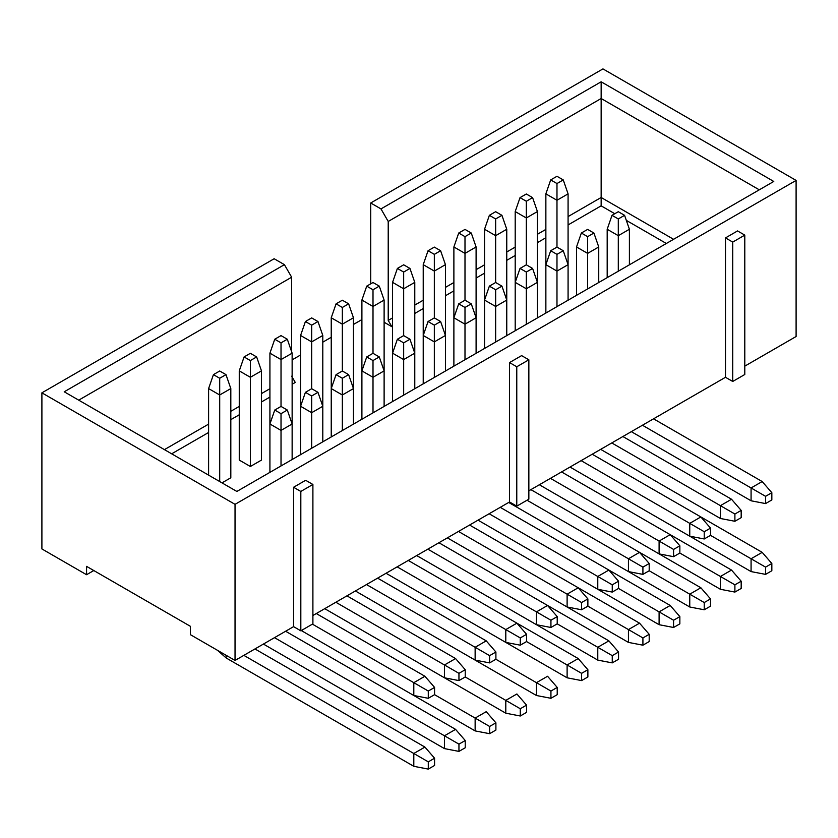 <?xml version="1.0" encoding="UTF-8"?>
<svg xmlns="http://www.w3.org/2000/svg" width="838" height="838" viewBox="0 0 838 838"><rect width="100%" height="100%" fill="white"/><g stroke="black" fill="none" stroke-linecap="round" stroke-linejoin="round"><path stroke-width="1.26" d="M41.9 548.942L86.565 574.721L86.565 566.362L190.373 626.3L190.373 634.659L235.038 660.449L235.038 504.34L41.9 392.833L41.9 548.942L41.9 392.833L235.038 504.34L235.038 660.449L293.583 626.646L300.821 630.825L300.821 491.445L293.583 487.266L293.583 626.646L293.583 487.266L300.821 491.445L312.899 484.469L305.65 480.289L293.583 487.266L305.65 480.289L312.899 484.469L312.899 623.86L312.899 484.469L300.821 491.445L300.821 630.825L312.899 623.86L300.821 630.825L293.583 626.646L235.038 660.449L190.373 634.659L190.373 626.3L86.565 566.362L86.565 574.721L93.804 570.542L86.565 574.721L41.9 548.942M64.233 391.786L236.85 491.445L64.233 391.786L284.407 264.661L274.152 258.743L41.9 392.833L274.152 258.743L284.407 264.661L64.233 391.786M509.535 501.972L509.535 362.582L521.603 355.616L528.851 359.795L528.851 499.176L528.851 359.795L516.774 366.761L516.774 506.152L528.851 499.176L516.774 506.152L516.774 366.761L509.535 362.582L509.535 501.972L516.774 506.152L509.535 501.972L312.899 615.501L509.535 501.972M528.851 490.817L725.488 377.289L725.488 237.908L737.555 230.932L744.793 235.122L744.793 374.502L744.793 235.122L732.726 242.088L732.726 381.468L744.793 374.502L732.726 381.468L732.726 242.088L725.488 237.908L725.488 377.289L732.726 381.468L725.488 377.289L528.851 490.817M744.793 366.143L796.1 336.52L796.1 180.411L235.038 504.34L796.1 180.411L602.962 68.905L370.721 202.985L380.976 208.913L601.15 81.799L773.767 181.458L236.85 491.445L773.767 181.458L601.15 81.799L380.976 208.913L370.721 202.985L602.962 68.905L796.1 180.411L796.1 336.52L744.793 366.143M292.137 359.869L300.58 354.987L292.137 359.869M322.798 342.166L331.24 337.285L322.798 342.166M353.458 324.463L361.901 319.582L353.458 324.463M370.721 283.831L370.721 202.985L370.721 283.831M528.851 359.795L521.603 355.616L509.535 362.582L516.774 366.761L528.851 359.795M737.555 230.932L725.488 237.908L732.726 242.088L744.793 235.122L737.555 230.932M291.655 277.21L284.407 264.661L291.655 277.21L291.655 351.782L291.655 277.21L78.72 400.145L291.655 277.21M291.655 376.178L295.269 382.442L291.655 376.178M388.214 320.42L388.214 221.452L380.976 208.913L388.214 221.452L601.15 98.517L601.15 81.799L601.15 98.517L759.28 189.817L601.15 98.517L388.214 221.452L388.214 320.42L392.561 317.916L388.214 320.42L391.838 326.694L388.214 320.42M384.118 322.232L391.838 326.694L392.561 326.275L391.838 326.694L384.118 322.232M164.426 449.629L208.599 424.122L164.426 449.629M230.817 411.301L239.259 406.42L230.817 411.301M261.477 393.598L269.92 388.717L261.477 393.598M171.664 453.808L208.599 432.481L171.664 453.808M230.817 419.66L239.259 414.779L230.817 419.66M261.477 401.957L269.92 397.086L261.477 401.957M292.137 384.254L295.269 382.442L292.137 384.254M414.779 305.084L423.221 300.214L414.779 305.084M445.439 287.392L453.882 282.511L445.439 287.392M476.099 269.689L484.542 264.808L476.099 269.689M506.76 251.987L515.202 247.105L506.76 251.987M537.42 234.284L545.863 229.403L537.42 234.284M568.08 216.581L601.15 197.485L601.15 98.517L601.15 197.485L568.08 216.581M414.779 313.454L423.221 308.573L414.779 313.454M445.439 295.751L453.882 290.87L445.439 295.751M476.099 278.048L484.542 273.167L476.099 278.048M506.76 260.346L515.202 255.464L506.76 260.346M537.42 242.643L545.863 237.762L537.42 242.643M568.08 224.94L601.15 205.844L601.15 197.485L673.574 239.301L601.15 197.485L601.15 205.844L614.788 213.721L601.15 205.844L568.08 224.94M626.321 220.384L666.336 243.481L626.321 220.384M230.817 477.786L221.997 482.866L230.817 477.786L230.817 388.581L230.817 477.786M261.477 460.083L250.363 466.494L239.259 460.083L250.363 466.494L261.477 460.083L261.477 370.878L261.477 460.083M217.524 650.34L226.229 658.008L226.229 655.358L226.229 658.008L217.524 650.34M219.703 394.991L208.599 388.581L208.599 475.136L208.599 388.581L219.703 394.991L219.703 481.546L219.703 378.263L213.428 374.638L208.599 388.581L213.428 374.638L219.703 371.014L225.988 374.638L230.817 388.581L219.703 394.991L230.817 388.581L225.988 374.638L219.703 378.263L219.703 394.991M261.477 370.878L250.363 377.289L250.363 466.494L250.363 377.289L239.259 370.878L239.259 460.083L239.259 370.878L250.363 377.289L261.477 370.878L256.648 356.936L261.477 370.878M292.137 353.175L292.137 423.986L292.137 353.175L281.023 359.586L281.023 406.42L281.023 359.586L269.92 353.175L269.92 423.986L269.92 353.175L281.023 359.586L292.137 353.175L287.308 339.233L292.137 353.175M311.684 341.883L300.58 335.472L300.58 406.283L300.58 335.472L311.684 341.883L311.684 388.717L311.684 325.154L305.409 321.53L300.58 335.472L305.409 321.53L311.684 317.906L317.969 321.53L322.798 335.472L322.798 406.283L322.798 335.472L311.684 341.883L322.798 335.472L317.969 321.53L311.684 325.154L311.684 341.883M403.665 359.586L392.561 353.175L392.561 401.538L392.561 282.364L392.561 353.175L403.665 359.586L403.665 395.127L403.665 342.857L397.39 339.233L392.561 353.175L397.39 339.233L403.665 335.609L403.665 288.775L403.665 335.609L409.95 339.233L414.779 353.175L414.779 388.717L414.779 353.175L403.665 359.586L414.779 353.175L414.779 282.364L414.779 353.175L409.95 339.233L403.665 342.857L403.665 359.586M342.344 324.18L331.24 317.77L331.24 388.581L331.24 317.77L342.344 324.18L342.344 371.014L342.344 307.452L336.069 303.838L331.24 317.77L336.069 303.838L342.344 300.214L348.629 303.838L353.458 317.77L353.458 388.581L353.458 317.77L342.344 324.18L353.458 317.77L348.629 303.838L342.344 307.452L342.344 324.18M445.439 335.472L445.439 371.014L445.439 335.472L434.335 341.883L434.335 377.425L434.335 341.883L423.221 335.472L423.221 383.835L423.221 264.661L423.221 335.472L434.335 341.883L445.439 335.472L445.439 264.661L445.439 335.472L440.61 321.53L445.439 335.472M445.439 264.661L434.335 271.083L434.335 317.906L434.335 271.083L423.221 264.661L428.05 250.73L434.335 247.105L440.61 250.73L445.439 264.661L440.61 250.73L434.335 254.354L434.335 271.083L445.439 264.661M453.882 317.77L453.882 246.969L453.882 366.133L453.882 317.77L464.996 324.18L464.996 359.722L464.996 324.18L453.882 317.77L458.711 303.838L453.882 317.77M476.099 246.969L476.099 317.77L476.099 246.969L464.996 253.38L464.996 300.214L464.996 253.38L453.882 246.969L458.711 233.027L464.996 229.403L471.27 233.027L476.099 246.969L471.27 233.027L464.996 236.651L464.996 253.38L476.099 246.969M515.202 282.364L515.202 211.564L515.202 330.738L515.202 282.364L520.031 268.432L526.316 264.808L526.316 217.974L526.316 264.808L532.591 268.432L537.42 282.364L537.42 211.564L537.42 317.906L537.42 282.364L526.316 288.775L526.316 324.327L526.316 288.775L515.202 282.364L526.316 288.775L537.42 282.364L532.591 268.432L526.316 272.057L526.316 288.775L526.316 272.057L520.031 268.432L515.202 282.364M537.42 211.564L526.316 217.974L515.202 211.564L520.031 197.621L526.316 193.997L532.591 197.621L537.42 211.564L532.591 197.621L526.316 201.246L526.316 217.974L537.42 211.564M545.863 264.661L545.863 193.861L545.863 313.035L545.863 264.661L550.692 250.73L556.977 247.105L556.977 200.272L556.977 247.105L563.251 250.73L568.08 264.661L568.08 193.861L568.08 300.214L568.08 264.661L556.977 271.083L556.977 306.624L556.977 271.083L545.863 264.661L556.977 271.083L568.08 264.661L563.251 250.73L556.977 254.354L556.977 271.083L556.977 254.354L550.692 250.73L545.863 264.661M568.08 193.861L556.977 200.272L545.863 193.861L550.692 179.919L556.977 176.294L563.251 179.919L568.08 193.861L563.251 179.919L556.977 183.543L556.977 200.272L568.08 193.861M414.779 282.364L403.665 288.775L392.561 282.364L397.39 268.432L403.665 264.808L409.95 268.432L414.779 282.364L409.95 268.432L403.665 272.057L403.665 288.775L414.779 282.364M484.542 300.067L484.542 229.266L484.542 348.44L484.542 300.067L489.371 286.135L495.656 282.511L495.656 235.677L495.656 282.511L501.931 286.135L506.76 300.067L506.76 229.266L506.76 335.609L506.76 300.067L495.656 306.478L495.656 342.019L495.656 306.478L484.542 300.067L495.656 306.478L506.76 300.067L501.931 286.135L495.656 289.759L495.656 306.478L495.656 289.759L489.371 286.135L484.542 300.067M506.76 229.266L495.656 235.677L484.542 229.266L489.371 215.324L495.656 211.7L501.931 215.324L506.76 229.266L501.931 215.324L495.656 218.948L495.656 235.677L506.76 229.266M269.92 472.349L269.92 423.986L269.92 472.349M292.137 423.986L292.137 459.528L292.137 423.986L281.023 430.397L281.023 465.938L281.023 430.397L269.92 423.986L274.749 410.044L281.023 406.42L287.308 410.044L292.137 423.986L287.308 410.044L281.023 413.668L281.023 430.397L292.137 423.986M300.58 454.646L300.58 406.283L300.58 454.646M322.798 406.283L322.798 441.825L322.798 406.283L311.684 412.694L311.684 448.236L311.684 412.694L300.58 406.283L305.409 392.341L311.684 388.717L317.969 392.341L322.798 406.283L317.969 392.341L311.684 395.965L311.684 412.694L322.798 406.283M361.901 419.241L361.901 370.878L361.901 419.241M384.118 370.878L384.118 406.42L384.118 370.878L373.004 377.289L373.004 412.83L373.004 377.289L361.901 370.878L361.901 300.067L361.901 370.878L366.73 356.936L373.004 353.311L373.004 306.478L373.004 353.311L379.289 356.936L384.118 370.878L384.118 300.067L384.118 370.878L379.289 356.936L373.004 360.56L373.004 377.289L384.118 370.878M476.099 317.77L464.996 324.18L476.099 317.77L476.099 353.311L476.099 317.77L471.27 303.838L464.996 307.452L464.996 324.18L464.996 307.452L458.711 303.838L464.996 300.214L471.27 303.838L476.099 317.77M607.183 277.629L607.183 229.266L607.183 277.629M629.401 229.266L629.401 264.808L629.401 229.266L618.297 235.677L618.297 271.219L618.297 235.677L607.183 229.266L612.012 215.324L618.297 211.7L624.572 215.324L629.401 229.266L624.572 215.324L618.297 218.948L618.297 235.677L629.401 229.266M331.24 436.944L331.24 388.581L331.24 436.944M353.458 388.581L353.458 424.122L353.458 388.581L342.344 394.991L342.344 430.533L342.344 394.991L331.24 388.581L336.069 374.638L342.344 371.014L348.629 374.638L353.458 388.581L348.629 374.638L342.344 378.263L342.344 394.991L353.458 388.581M576.523 295.332L576.523 246.969L576.523 295.332M598.741 246.969L598.741 282.511L598.741 246.969L587.637 253.38L587.637 288.921L587.637 253.38L576.523 246.969L581.352 233.027L587.637 229.403L593.912 233.027L598.741 246.969L593.912 233.027L587.637 236.651L587.637 253.38L598.741 246.969M384.118 300.067L373.004 306.478L361.901 300.067L366.73 286.135L373.004 282.511L379.289 286.135L384.118 300.067L379.289 286.135L373.004 289.759L373.004 306.478L384.118 300.067M567.116 677.806L386.046 573.265L567.116 677.806L567.116 664.974L526.557 641.562L567.116 664.974L578.22 658.563L516.899 623.168L578.22 658.563L567.116 664.974L567.116 677.806L581.593 680.592L567.116 677.806M455.579 658.563L346.932 595.839L455.579 658.563L444.465 664.974L335.829 602.25L444.465 664.974L455.579 658.563L465.237 669.719L455.579 658.563M505.796 713.201L324.725 608.671L505.796 713.201L505.796 700.379L465.226 676.968L505.796 700.379L516.899 693.969L526.557 705.125L526.557 712.373L520.272 715.998L505.796 713.201L520.272 715.998L520.272 708.749L505.796 700.379L505.796 713.201M424.918 676.266L316.272 613.542L424.918 676.266L413.804 682.677L312.417 624.142L413.804 682.677L424.918 676.266L434.576 687.422L424.918 676.266M475.136 730.904L301.303 630.553L475.136 730.904L475.136 718.082L434.566 694.671L475.136 718.082L486.239 711.672L495.897 722.827L495.897 730.066L489.612 733.69L475.136 730.904L489.612 733.69L489.612 726.452L475.136 718.082L475.136 730.904M486.239 640.871L377.592 578.136L486.239 640.861L475.136 647.271L366.489 584.557L475.136 647.271L486.239 640.861L495.897 652.016L486.239 640.861M536.456 695.509L355.385 590.968L536.456 695.509L536.456 682.677L495.897 659.265L536.456 682.677L547.56 676.266L557.218 687.422L557.218 694.671L550.933 698.295L536.456 695.509L550.933 698.295L550.933 691.046L536.456 682.677L536.456 695.509M285.611 631.244L455.579 729.374L285.611 631.244M444.465 748.606L263.404 644.066L444.465 748.606L444.465 735.785L274.508 637.655L444.465 735.785L455.579 729.374L465.237 740.52L465.237 747.768L458.952 751.393L444.465 748.606L458.952 751.393L458.952 744.144L444.465 735.785L444.465 748.606M226.229 658.008L413.804 766.309L413.804 753.488L243.848 655.358L413.804 753.488L424.918 747.077L254.951 648.947L424.918 747.077L413.804 753.488L413.804 766.309L226.229 658.008M597.777 660.103L416.706 555.563L597.777 660.103L597.777 647.282L557.218 623.86L597.777 647.282L608.88 640.861L547.56 605.465L608.88 640.861L597.777 647.282L597.777 660.103L612.253 662.889L597.777 660.103M628.437 642.4L447.366 537.86L628.437 642.4L628.437 629.579L587.878 606.157L628.437 629.579L639.541 623.168L578.22 587.763L639.541 623.168L628.437 629.579L628.437 642.4L642.914 645.187L628.437 642.4M659.097 624.698L478.027 520.157L659.097 624.698L659.097 611.876L618.538 588.454L659.097 611.876L670.201 605.465L608.88 570.06L670.201 605.465L659.097 611.876L659.097 624.698L673.574 627.484L659.097 624.698M689.758 606.995L508.687 502.454L689.758 606.995L689.758 594.173L649.199 570.751L689.758 594.173L700.861 587.763L639.541 552.357L700.861 587.763L689.758 594.173L689.758 606.995L704.234 609.781L689.758 606.995M720.418 589.292L539.347 484.752L720.418 589.292L720.418 576.471L679.859 553.049L720.418 576.471L731.522 570.06L670.201 534.654L731.522 570.06L720.418 576.471L720.418 589.292L734.895 592.078L720.418 589.292M751.078 571.589L570.008 467.049L751.078 571.589L751.078 558.768L710.519 535.356L751.078 558.768L762.182 552.357L700.861 516.952L762.182 552.357L751.078 558.768L751.078 571.589L765.565 574.376L751.078 571.589M438.913 542.741L547.56 605.465L438.913 542.741M536.456 624.698L416.706 555.563L536.456 624.698L536.456 611.876L427.809 549.152L536.456 611.876L547.56 605.465L557.218 616.611L557.218 623.86L550.933 627.484L536.456 624.698L550.933 627.484L550.933 620.235L536.456 611.876L536.456 624.698M447.366 537.86L567.116 606.995L567.116 594.173L458.47 531.449L567.116 594.173L578.22 587.763L469.573 525.038L578.22 587.763L567.116 594.173L567.116 606.995L447.366 537.86M413.804 695.498L301.303 630.553L413.804 695.498L413.804 682.677L413.804 695.498L428.291 698.295L413.804 695.498M444.465 677.806L324.725 608.671L444.465 677.806L444.465 664.974L444.465 677.806L458.952 680.592L444.465 677.806M475.136 660.103L355.385 590.968L475.136 660.103L475.136 647.271L475.136 660.103L489.612 662.889L475.136 660.103M505.796 642.4L386.046 573.265L505.796 642.4L505.796 629.579L397.149 566.855L505.796 629.579L516.899 623.158L408.253 560.444L516.899 623.158L505.796 629.579L505.796 642.4L520.272 645.187L505.796 642.4M642.432 425.243L751.078 487.957L762.182 481.546L653.535 418.822L762.182 481.546L751.078 487.957L642.432 425.243M751.078 500.789L631.328 431.654L751.078 500.789L751.078 487.957L765.565 496.326L771.84 492.702L762.182 481.546L771.84 492.702L771.84 499.951L765.565 503.575L751.078 500.789L765.565 503.575L765.565 496.326L751.078 487.957L751.078 500.789M611.771 442.935L720.418 505.66L731.522 499.249L622.875 436.525L731.522 499.249L720.418 505.66L611.771 442.935M720.418 518.481L600.668 449.357L720.418 518.481L720.418 505.66L734.895 514.029L741.18 510.405L731.522 499.249L741.18 510.405L741.18 517.654L734.895 521.278L720.418 518.481L734.895 521.278L734.895 514.029L720.418 505.66L720.418 518.481M581.111 460.638L689.758 523.362L700.861 516.952L592.215 454.227L700.861 516.952L689.758 523.362L581.111 460.638M689.758 536.184L570.008 467.049L689.758 536.184L689.758 523.362L704.234 531.732L710.519 528.108L700.861 516.952L710.519 528.108L710.519 535.356L704.234 538.97L689.758 536.184L704.234 538.97L704.234 531.732L689.758 523.362L689.758 536.184M550.451 478.341L659.097 541.065L670.201 534.654L561.554 471.93L670.201 534.654L659.097 541.065L550.451 478.341M659.097 553.887L539.347 484.752L659.097 553.887L659.097 541.065L673.574 549.424L679.859 545.8L670.201 534.654L679.859 545.8L679.859 553.049L673.574 556.673L659.097 553.887L673.574 556.673L673.574 549.424L659.097 541.065L659.097 553.887M527.039 500.223L628.437 558.768L639.541 552.357L530.894 489.633L639.541 552.357L628.437 558.768L527.039 500.223M628.437 571.589L508.687 502.454L628.437 571.589L628.437 558.768L642.914 567.127L649.199 563.503L639.541 552.357L649.199 563.503L649.199 570.751L642.914 574.376L628.437 571.589L642.914 574.376L642.914 567.127L628.437 558.768L628.437 571.589M489.13 513.746L597.777 576.471L608.88 570.06L500.234 507.336L608.88 570.06L597.777 576.471L489.13 513.746M597.777 589.292L478.027 520.157L597.777 589.292L597.777 576.471L612.253 584.83L618.538 581.205L608.88 570.06L618.538 581.205L618.538 588.454L612.253 592.078L597.777 589.292L612.253 592.078L612.253 584.83L597.777 576.471L597.777 589.292M250.363 353.311L256.648 356.936L250.363 360.56L250.363 377.289L250.363 360.56L244.088 356.936L239.259 370.878L244.088 356.936L250.363 353.311L244.088 356.936L250.363 360.56L256.648 356.936L250.363 353.311M281.023 335.609L287.308 339.233L281.023 342.857L281.023 359.586L281.023 342.857L274.749 339.233L269.92 353.175L274.749 339.233L281.023 335.609L274.749 339.233L281.023 342.857L287.308 339.233L281.023 335.609M434.335 317.906L440.61 321.53L434.335 325.154L434.335 341.883L434.335 325.154L428.05 321.53L423.221 335.472L428.05 321.53L434.335 317.906L428.05 321.53L434.335 325.154L440.61 321.53L434.335 317.906M434.335 271.083L434.335 254.354L428.05 250.73L423.221 264.661L434.335 271.083M464.996 253.38L464.996 236.651L458.711 233.027L453.882 246.969L464.996 253.38M526.316 217.974L526.316 201.246L520.031 197.621L515.202 211.564L526.316 217.974M556.977 200.272L556.977 183.543L550.692 179.919L545.863 193.861L556.977 200.272M403.665 288.775L403.665 272.057L397.39 268.432L392.561 282.364L403.665 288.775M495.656 235.677L495.656 218.948L489.371 215.324L484.542 229.266L495.656 235.677M281.023 430.397L281.023 413.668L274.749 410.044L269.92 423.986L281.023 430.397M311.684 412.694L311.684 395.965L305.409 392.341L300.58 406.283L311.684 412.694M373.004 377.289L373.004 360.56L366.73 356.936L361.901 370.878L373.004 377.289M618.297 235.677L618.297 218.948L612.012 215.324L607.183 229.266L618.297 235.677M342.344 394.991L342.344 378.263L336.069 374.638L331.24 388.581L342.344 394.991M587.637 253.38L587.637 236.651L581.352 233.027L576.523 246.969L587.637 253.38M373.004 306.478L373.004 289.759L366.73 286.135L361.901 300.067L373.004 306.478M587.878 676.968L581.593 680.592L581.593 673.343L567.116 664.974L581.593 673.343L587.878 669.719L578.22 658.563L587.878 669.719L587.878 676.968L587.878 669.719L581.593 673.343L581.593 680.592L587.878 676.968M516.899 693.969L505.796 700.379L520.272 708.749L526.557 705.125L516.899 693.969M486.239 711.672L475.136 718.082L489.612 726.452L495.897 722.827L486.239 711.672M547.56 676.266L536.456 682.677L550.933 691.046L557.218 687.422L547.56 676.266M455.579 729.374L444.465 735.785L458.952 744.144L465.237 740.52L455.579 729.374M413.804 766.309L428.291 769.095L428.291 761.847L413.804 753.488L428.291 761.847L434.576 758.222L424.918 747.077L434.576 758.222L434.576 765.471L428.291 769.095L413.804 766.309M618.538 659.265L612.253 662.889L612.253 655.641L597.777 647.282L612.253 655.641L618.538 652.016L608.88 640.861L618.538 652.016L618.538 659.265L618.538 652.016L612.253 655.641L612.253 662.889L618.538 659.265M649.199 641.562L642.914 645.187L642.914 637.938L628.437 629.579L642.914 637.938L649.199 634.314L639.541 623.168L649.199 634.314L649.199 641.562L649.199 634.314L642.914 637.938L642.914 645.187L649.199 641.562M679.859 623.86L673.574 627.484L673.574 620.235L659.097 611.876L673.574 620.235L679.859 616.611L670.201 605.465L679.859 616.611L679.859 623.86L679.859 616.611L673.574 620.235L673.574 627.484L679.859 623.86M710.519 606.157L704.234 609.781L704.234 602.532L689.758 594.173L704.234 602.532L710.519 598.908L700.861 587.763L710.519 598.908L710.519 606.157L710.519 598.908L704.234 602.532L704.234 609.781L710.519 606.157M741.18 588.454L734.895 592.078L734.895 584.83L720.418 576.471L734.895 584.83L741.18 581.205L731.522 570.06L741.18 581.205L741.18 588.454L741.18 581.205L734.895 584.83L734.895 592.078L741.18 588.454M771.84 570.751L765.565 574.376L765.565 567.127L751.078 558.768L765.565 567.127L771.84 563.503L762.182 552.357L771.84 563.503L771.84 570.751L771.84 563.503L765.565 567.127L765.565 574.376L771.84 570.751M547.56 605.465L536.456 611.876L550.933 620.235L557.218 616.611L547.56 605.465M567.116 606.995L581.593 609.781L581.593 602.532L567.116 594.173L581.593 602.532L587.878 598.908L578.22 587.763L587.878 598.908L587.878 606.157L581.593 609.781L567.116 606.995M434.576 694.671L428.291 698.295L428.291 691.046L413.804 682.677L428.291 691.046L434.576 687.422L434.576 694.671L434.576 687.422L428.291 691.046L428.291 698.295L434.576 694.671M465.237 676.968L458.952 680.592L458.952 673.343L444.465 664.974L458.952 673.343L465.237 669.719L465.237 676.968L465.237 669.719L458.952 673.343L458.952 680.592L465.237 676.968M495.897 659.265L489.612 662.889L489.612 655.641L475.136 647.271L489.612 655.641L495.897 652.016L495.897 659.265L495.897 652.016L489.612 655.641L489.612 662.889L495.897 659.265M526.557 641.562L520.272 645.187L520.272 637.938L505.796 629.579L520.272 637.938L526.557 634.314L516.899 623.158L526.557 634.314L526.557 641.562L526.557 634.314L520.272 637.938L520.272 645.187L526.557 641.562M213.428 374.638L219.703 378.263L225.988 374.638L219.703 371.014L213.428 374.638M305.409 321.53L311.684 325.154L317.969 321.53L311.684 317.906L305.409 321.53M397.39 339.233L403.665 342.857L409.95 339.233L403.665 335.609L397.39 339.233M336.069 303.838L342.344 307.452L348.629 303.838L342.344 300.214L336.069 303.838M428.05 250.73L434.335 254.354L440.61 250.73L434.335 247.105L428.05 250.73M458.711 233.027L464.996 236.651L471.27 233.027L464.996 229.403L458.711 233.027M520.031 197.621L526.316 201.246L532.591 197.621L526.316 193.997L520.031 197.621M550.692 179.919L556.977 183.543L563.251 179.919L556.977 176.294L550.692 179.919M397.39 268.432L403.665 272.057L409.95 268.432L403.665 264.808L397.39 268.432M489.371 215.324L495.656 218.948L501.931 215.324L495.656 211.7L489.371 215.324M274.749 410.044L281.023 413.668L287.308 410.044L281.023 406.42L274.749 410.044M305.409 392.341L311.684 395.965L317.969 392.341L311.684 388.717L305.409 392.341M366.73 356.936L373.004 360.56L379.289 356.936L373.004 353.311L366.73 356.936M458.711 303.838L464.996 307.452L471.27 303.838L464.996 300.214L458.711 303.838M612.012 215.324L618.297 218.948L624.572 215.324L618.297 211.7L612.012 215.324M520.031 268.432L526.316 272.057L532.591 268.432L526.316 264.808L520.031 268.432M336.069 374.638L342.344 378.263L348.629 374.638L342.344 371.014L336.069 374.638M581.352 233.027L587.637 236.651L593.912 233.027L587.637 229.403L581.352 233.027M550.692 250.73L556.977 254.354L563.251 250.73L556.977 247.105L550.692 250.73M489.371 286.135L495.656 289.759L501.931 286.135L495.656 282.511L489.371 286.135M366.73 286.135L373.004 289.759L379.289 286.135L373.004 282.511L366.73 286.135M520.272 715.998L526.557 712.373L526.557 705.125L520.272 708.749L520.272 715.998M489.612 733.69L495.897 730.066L495.897 722.827L489.612 726.452L489.612 733.69M550.933 698.295L557.218 694.671L557.218 687.422L550.933 691.046L550.933 698.295M458.952 751.393L465.237 747.768L465.237 740.52L458.952 744.144L458.952 751.393M428.291 769.095L434.576 765.471L434.576 758.222L428.291 761.847L428.291 769.095M550.933 627.484L557.218 623.86L557.218 616.611L550.933 620.235L550.933 627.484M581.593 609.781L587.878 606.157L587.878 598.908L581.593 602.532L581.593 609.781M765.565 503.575L771.84 499.951L771.84 492.702L765.565 496.326L765.565 503.575M734.895 521.278L741.18 517.654L741.18 510.405L734.895 514.029L734.895 521.278M704.234 538.97L710.519 535.356L710.519 528.108L704.234 531.732L704.234 538.97M673.574 556.673L679.859 553.049L679.859 545.8L673.574 549.424L673.574 556.673M642.914 574.376L649.199 570.751L649.199 563.503L642.914 567.127L642.914 574.376M612.253 592.078L618.538 588.454L618.538 581.205L612.253 584.83L612.253 592.078"/></g></svg>
